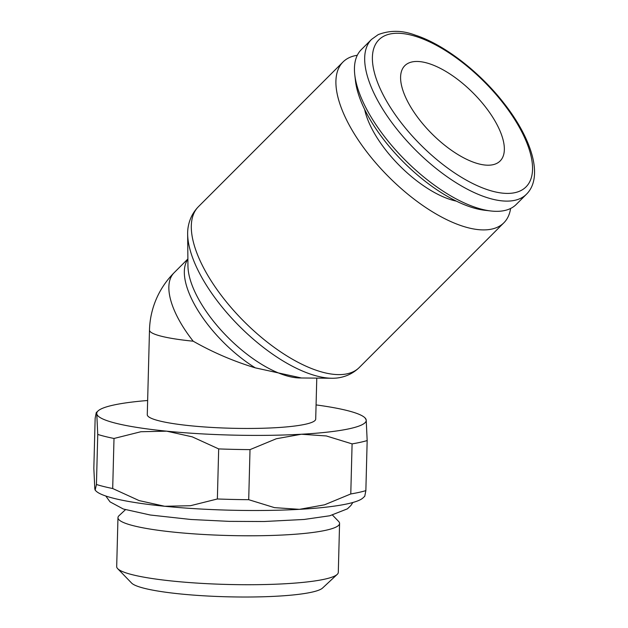 <?xml version="1.0" encoding="UTF-8"?>
<svg xmlns="http://www.w3.org/2000/svg" width="628" height="628" viewBox="0 0 628 628"><rect width="100%" height="100%" fill="white"/><g stroke="black" fill="none" stroke-linecap="round" stroke-linejoin="round"><path stroke-width="0.94" d="M125.451 509.7L119.061 515.651A110.842 14.954 1.5 0 0 117.97 517.66A110.842 14.954 1.5 0 0 201.07 534.334A110.842 14.954 1.5 0 0 325.916 530.252A110.842 14.954 1.5 0 0 339.575 523.462A110.842 14.954 1.5 0 0 338.594 521.405L332.526 515.125M117.97 517.66L116.69 566.589A110.842 14.954 1.5 0 0 117.672 568.654A110.842 14.954 1.5 0 0 207.177 583.679A110.842 14.954 1.5 0 0 324.629 579.189A110.842 14.954 1.5 0 0 337.205 574.4A110.842 14.954 1.5 0 0 338.296 572.398L339.575 523.462M117.672 568.654L131.59 583.051A96.414 13.007 1.5 0 0 209.446 596.113A96.414 13.007 1.5 0 0 311.614 592.212A96.414 13.007 1.5 0 0 322.556 588.051L337.205 574.4M365.857 490.633A147.423 19.892 -178.5 0 1 359.051 492.368A147.423 19.892 -178.5 0 1 350.777 493.953L324.519 504.818L299.415 509.339A134.792 18.181 1.5 0 0 347.653 503.782A134.792 18.181 1.5 0 0 362.945 497.965L364.758 496.269L365.857 490.633L367.168 440.566L366.202 419.959A134.792 18.181 -178.5 0 1 349.615 428.681A134.792 18.181 -178.5 0 1 301.385 434.238A134.792 18.181 -178.5 0 1 166.671 431.169A134.792 18.181 -178.5 0 1 96.775 413.821A134.792 18.181 -178.5 0 1 98.062 410.924A134.792 18.181 -178.5 0 1 113.362 405.107A134.792 18.181 -178.5 0 1 147.643 400.499M95.158 490.13L95.966 490.97A134.792 18.181 1.5 0 0 164.701 506.27L139.126 500.595L112.695 488.529A147.423 19.892 -178.5 0 1 96.437 484.494L95.158 490.13L94.812 488.922L93.839 468.315L95.15 418.248L96.249 412.612L96.775 413.821L97.748 434.427A147.423 19.892 1.5 0 0 114.006 438.47L140.931 431.726L166.671 431.169L192.247 436.845L218.677 448.91A147.423 19.892 1.5 0 0 250.015 449.624L276.281 438.76L301.385 434.238L326.325 435.95L352.096 443.886A147.423 19.892 1.5 0 0 360.362 442.3A147.423 19.892 1.5 0 0 367.168 440.566M316.779 378.119L315.703 419.096A84.246 11.367 -178.5 0 1 305.318 424.261A84.246 11.367 -178.5 0 1 210.435 427.354A84.246 11.367 -178.5 0 1 147.274 414.684L149.488 330.077A84.246 11.367 1.5 0 0 193.196 341.2C212.908 352.41 233.608 361.288 255.29 367.851L301.487 377.985M371.509 39.423L361.296 49.643A109.515 47.124 45 0 0 354.789 74.889A109.515 47.124 45 0 0 405.46 160.383A109.515 47.124 45 0 0 490.994 210.992A109.515 47.124 45 0 0 504.622 210.529A109.515 47.124 45 0 0 516.232 204.461L526.445 194.24C543.691 177.277 532.261 138.882 503.311 102.419C479.038 71.388 443.494 44.125 415.077 35.082C402.265 30.246 389.964 30.105 378.174 34.642L371.509 39.423A109.515 47.124 45 0 0 396.315 128.434A109.515 47.124 45 0 0 514.834 200.308A109.515 47.124 45 0 0 526.445 194.24M354.789 74.889L355.487 80.996A104.044 44.769 45 0 0 403.631 162.212A104.044 44.769 45 0 0 484.887 210.286L490.994 210.992M364.672 109.515A77.503 33.347 45 0 0 456.36 201.125M357.285 55.288A113.731 48.937 45 0 0 355.055 55.696A113.731 48.937 45 0 0 342.998 61.999A113.731 48.937 45 0 0 378.401 165.925A113.731 48.937 45 0 0 491.834 229.071A113.731 48.937 45 0 0 503.899 222.767A113.731 48.937 45 0 0 510.595 208.472M339.96 377.554C347.457 376.086 353.909 372.726 359.302 367.474A113.731 48.937 45 0 1 347.245 373.778A113.731 48.937 45 0 1 224.165 299.14A113.731 48.937 45 0 1 198.401 206.706C193.157 212.107 189.805 218.56 188.345 226.056A111.47 47.964 45 0 0 187.646 233.922A111.47 47.964 45 0 0 219.879 304.282A111.47 47.964 45 0 0 332.094 378.252A111.47 47.964 45 0 0 339.96 377.554A111.47 47.964 45 0 0 340.517 377.436M187.646 233.922L187.953 265.974A86.499 37.217 45 0 0 212.963 320.57A86.499 37.217 45 0 0 300.043 377.97L332.094 378.252M411.944 61.96A67.392 28.998 -135 0 1 479.164 99.381A67.392 28.998 -135 0 1 500.147 160.972A67.392 28.998 -135 0 1 492.996 164.709A67.392 28.998 -135 0 1 425.776 127.288A67.392 28.998 -135 0 1 404.793 65.697A67.392 28.998 -135 0 1 411.944 61.96M164.701 506.27A134.792 18.181 1.5 0 0 299.415 509.339L274.475 507.636L248.704 499.692A147.423 19.892 -178.5 0 1 217.367 498.977L190.441 505.721L164.701 506.27M366.202 419.959L365.041 417.91A134.792 18.181 -178.5 0 1 366.202 419.959M316.072 404.911A134.792 18.181 -178.5 0 1 365.041 417.91M352.096 443.886L350.777 493.953M248.704 499.692L250.015 449.624M218.677 448.91L217.367 498.977M112.695 488.529L114.006 438.47M97.748 434.427L96.437 484.494M402.438 124.36A104.044 44.769 45 0 0 515.038 192.639A104.044 44.769 45 0 0 502.502 102.309A104.044 44.769 45 0 0 389.902 34.03A104.044 44.769 45 0 0 402.438 124.36M187.89 258.948L174.113 272.733A84.246 36.243 45 0 0 193.196 341.2M187.89 259.254A84.246 36.243 45 0 0 208.677 325.712A84.246 36.243 45 0 0 255.29 367.851M198.401 206.706L342.998 61.999M105.794 496.01L110.026 501.858L123.331 509.018L150.233 515.007L190.967 519.489L229.149 521.366L264.019 521.515L304.14 519.458L329.763 515.769L347.41 508.845L350.871 505.524L352.873 502.479M174.113 272.733A84.246 84.246 0 0 0 149.488 330.077M359.302 367.474L503.899 222.767M98.062 410.924L96.249 412.612"/></g></svg>
